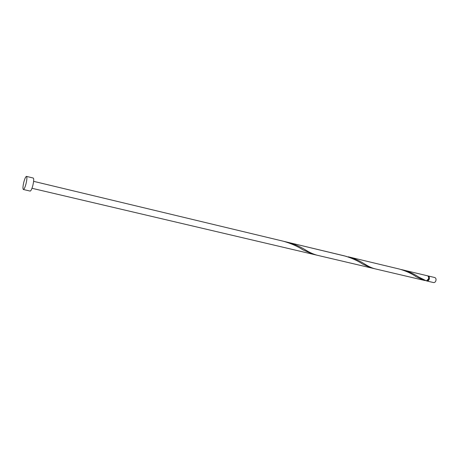 <?xml version="1.0" encoding="UTF-8"?>
<svg xmlns="http://www.w3.org/2000/svg" width="459" height="459" viewBox="0 0 459 459"><rect width="100%" height="100%" fill="white"/><g stroke="black" fill="none" stroke-linecap="round" stroke-linejoin="round"><path stroke-width="0.69" d="M428.155 275.957L434.776 277.54C435.878 277.999 436.257 279.055 435.895 280.696C435.39 282.061 434.616 282.687 433.583 282.572L426.956 281.017C427.983 281.126 428.752 280.495 429.263 279.124C429.624 277.471 429.251 276.416 428.155 275.957L427.759 275.922M426.589 280.862L426.956 281.017M427.444 280.524L428.918 278.992L428.373 276.611M26.479 176.399L33.266 178.04C33.977 178.712 33.84 181.173 32.853 185.436C31.855 189.056 30.965 190.938 30.174 191.082L23.375 189.498C22.698 188.821 22.852 186.348 23.839 182.091C24.826 178.459 25.71 176.56 26.479 176.399C27.156 177.059 27.001 179.532 26.008 183.812C25.015 187.456 24.138 189.349 23.375 189.498M402.899 269.898C408.975 271.625 414.15 273.954 418.419 276.892L426.388 280.862L428.499 278.94C428.855 277.288 428.488 276.232 427.392 275.773L401.223 269.536M423.869 280.288L374.865 268.785C371.738 267.953 368.388 266.392 364.813 264.109L364.056 263.667C359.517 260.735 354.228 258.44 348.18 256.776L399.565 269.1C406.364 271.12 412.027 273.742 416.565 276.966L423.869 280.288L425.482 280.581M374.865 268.785L317.272 255.267C313.577 254.28 309.659 252.519 305.522 249.971C300.347 246.707 294.385 244.136 287.632 242.254L346.333 256.374M287.632 242.254L285.584 241.813M373.138 268.297L371.365 267.964L362.799 264.172C357.762 260.758 351.663 257.998 344.502 255.892L283.553 241.279C291.126 243.482 297.719 246.397 303.319 250.023L313.394 254.355L31.969 188.288M283.553 241.279L33.622 181.339M371.365 267.964L313.394 254.355M303.319 250.023L301.683 249.105M416.565 276.966L415.252 276.169"/></g></svg>

